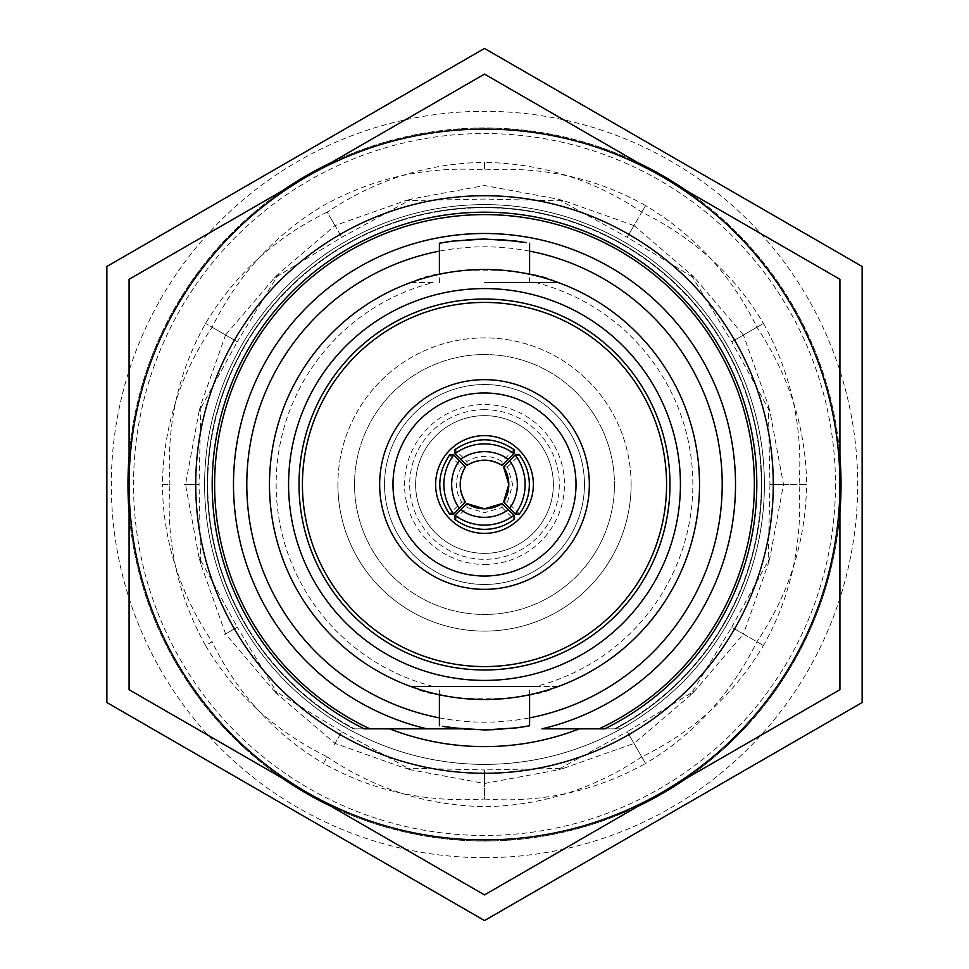 <?xml version="1.0" encoding="UTF-8"?>
<svg xmlns="http://www.w3.org/2000/svg" width="969" height="969" viewBox="0 0 969 969"><rect width="100%" height="100%" fill="white"/><g stroke="black" fill="none" stroke-linecap="round" stroke-linejoin="round"><path stroke-width="0.73" stroke-dasharray="4.84 3.63" d="M835.472 484.5A350.972 350.972 0 0 1 484.5 835.472A350.972 350.972 0 0 1 133.528 484.5A350.972 350.972 0 0 1 484.5 133.528A350.972 350.972 0 0 1 835.472 484.5M764.396 484.5A279.896 279.896 0 0 1 484.5 764.396A279.896 279.896 0 0 1 204.604 484.5A279.896 279.896 0 0 1 484.5 204.604A279.896 279.896 0 0 1 764.396 484.5M129.083 456.375A356.531 356.531 0 0 1 282.439 190.76M331.144 162.647A356.531 356.531 0 0 1 637.856 162.647M686.561 190.76A356.531 356.531 0 0 1 839.917 456.375M841.031 484.5A356.531 356.531 0 0 0 484.5 127.969A356.531 356.531 0 0 0 127.969 484.5A356.531 356.531 0 0 0 484.5 841.031A356.531 356.531 0 0 0 841.031 484.5M484.5 162.404L484.5 169.963C543.064 166.244 596.747 178.114 645.548 205.561L641.769 212.102C694.349 238.168 734.902 275.281 763.439 323.452L756.898 327.231C789.396 376.093 805.966 428.516 806.596 484.5L799.037 484.5C802.756 543.064 790.886 596.747 763.439 645.548L756.898 641.769C730.832 694.349 693.719 734.902 645.548 763.439L641.769 756.898C592.907 789.396 540.484 805.966 484.5 806.596C427.196 805.614 374.773 789.045 327.231 756.898L323.452 763.439C274.312 733.933 237.199 693.38 212.102 641.769L205.561 645.548C177.763 595.426 165.893 541.744 169.963 484.5L162.404 484.5C163.386 427.196 179.955 374.773 212.102 327.231C238.168 274.651 275.281 234.098 323.452 205.561C373.574 177.763 427.256 165.893 484.5 169.963L484.5 162.404C541.804 163.386 594.227 179.955 641.769 212.102L645.548 205.561C694.688 235.067 731.801 275.62 756.898 327.231L763.439 323.452C791.237 373.574 803.107 427.256 799.037 484.5L806.596 484.5C805.614 541.804 789.045 594.227 756.898 641.769L763.439 645.548C733.933 694.688 693.38 731.801 641.769 756.898L645.548 763.439C595.426 791.237 541.744 803.107 484.5 799.037L484.5 783.485L484.5 799.037C425.936 802.756 372.253 790.886 323.452 763.439L327.231 756.898C274.651 730.832 234.098 693.719 205.561 645.548L212.102 641.769C179.604 592.907 163.034 540.484 162.404 484.5L169.963 484.5C166.244 425.936 178.114 372.253 205.561 323.452C235.067 274.312 275.62 237.199 327.231 212.102L335.008 225.571L327.231 212.102C376.093 179.604 428.516 163.034 484.5 162.404M334.45 224.602L341.778 237.296L335.008 225.571L405.417 200.668L484.5 199.057L564.43 200.91L633.992 225.571L645.548 205.561L633.992 225.571L690.764 274.094L731.704 341.778L763.439 323.452L743.429 335.008L768.332 405.417L769.943 484.5L806.596 484.5L783.485 484.5L769.858 557.926L731.704 627.222L763.439 645.548L743.429 633.992L694.906 690.764L627.222 731.704L645.548 763.439L633.992 743.429L563.583 768.332L484.5 769.943L484.5 783.485L411.074 769.858L341.778 731.704L335.008 743.429L278.236 694.906L237.296 627.222L225.571 633.992L200.668 563.583L199.057 484.5L185.515 484.5L199.142 411.074L237.296 341.778L205.561 323.452L225.571 335.008L274.094 278.236L341.778 237.296L411.922 198.948L484.5 185.515L557.926 199.142L627.222 237.296L633.992 225.571L627.222 237.296L695.512 278.866L743.429 335.008L731.704 341.778L770.052 411.922L783.485 484.5L769.943 484.5L768.09 564.43L743.429 633.992L731.704 627.222L690.134 695.512L633.992 743.429L627.222 731.704L557.078 770.052L484.5 783.485L484.5 769.943L404.57 768.09L335.008 743.429L341.778 731.704L273.488 690.134L225.571 633.992L237.296 627.222L198.948 557.078L185.515 484.5L199.057 484.5L200.91 404.57L225.571 335.008L237.296 341.778L278.866 273.488L335.008 225.571L341.778 237.296L334.45 224.602M839.917 512.625A356.531 356.531 0 0 1 686.561 778.24M637.856 806.353A356.531 356.531 0 0 1 331.144 806.353M282.439 778.24A356.531 356.531 0 0 1 129.083 512.625M212.102 327.231L224.602 334.45L212.102 327.231M224.602 334.45L237.296 341.778L224.602 334.45M184.401 484.5L199.057 484.5L184.401 484.5M224.602 634.55L237.296 627.222L224.602 634.55M334.45 744.398L341.778 731.704L334.45 744.398M484.5 784.599L484.5 769.943L484.5 784.599M634.55 744.398L627.222 731.704L634.55 744.398M744.398 634.55L731.704 627.222L744.398 634.55M784.599 484.5L769.943 484.5L784.599 484.5M744.398 334.45L731.704 341.778L744.398 334.45M634.55 224.602L627.222 237.296L634.55 224.602M433.131 282.585L412.188 282.585L413.339 281.591A215.021 215.021 0 0 0 413.339 687.409L412.188 686.415L556.812 686.415L555.661 687.409A215.021 215.021 0 0 0 555.661 281.591L556.812 282.585L535.869 282.585L556.812 282.585L555.661 281.591C539.079 274.748 515.351 270.702 484.5 269.479C453.649 270.702 429.933 274.748 413.339 281.591A215.021 215.021 0 0 0 269.479 484.5A215.021 215.021 0 0 1 484.5 269.479A215.021 215.021 0 0 1 699.521 484.5A215.021 215.021 0 0 0 555.661 281.591C526.918 266.281 441.646 266.402 413.339 281.591L412.188 282.585L433.131 282.585A208.347 208.347 0 0 0 433.131 686.415L412.188 686.415L433.131 686.415M535.869 686.415L412.188 686.415L413.339 687.409C429.921 694.252 453.649 698.298 484.5 699.521C515.351 698.298 539.067 694.252 555.661 687.409L556.812 686.415L535.869 686.415A208.347 208.347 0 0 0 535.869 282.585M306.798 792.303A355.417 355.417 0 0 0 839.917 484.5A355.417 355.417 0 0 0 484.5 129.083A355.417 355.417 0 0 0 129.083 484.5A355.417 355.417 0 0 0 484.5 839.917A355.417 355.417 0 0 0 839.917 484.5A355.417 355.417 0 0 0 484.5 129.083A355.417 355.417 0 0 0 129.083 484.5A355.417 355.417 0 0 0 662.202 792.303A355.417 355.417 0 0 0 839.917 484.5L839.917 689.698L484.5 894.896L129.083 689.698L129.083 279.302L484.5 74.104L839.917 279.302L839.917 484.5A355.417 355.417 0 0 0 306.798 176.697A355.417 355.417 0 0 0 306.798 792.303M389.635 728.845A262.115 262.115 0 0 0 579.365 728.845L615.448 728.845A277.219 277.219 0 0 0 484.5 207.281A277.219 277.219 0 0 0 353.552 728.845L369.904 728.845M484.5 195.726A288.774 288.774 0 0 0 195.726 484.5A288.774 288.774 0 0 0 484.5 773.274A288.774 288.774 0 0 0 773.274 484.5A288.774 288.774 0 0 0 484.5 195.726M484.5 584.464A99.964 99.964 0 0 0 584.464 484.5A99.964 99.964 0 0 0 484.5 384.536A99.964 99.964 0 0 1 584.464 484.5A99.964 99.964 0 0 1 484.5 584.464A99.964 99.964 0 0 1 384.536 484.5A99.964 99.964 0 0 1 484.5 384.536A99.964 99.964 0 0 0 384.536 484.5A99.964 99.964 0 0 0 484.5 584.464M484.5 564.467A79.967 79.967 0 0 0 564.467 484.5A79.967 79.967 0 0 0 484.5 404.533A79.967 79.967 0 0 0 404.533 484.5A79.967 79.967 0 0 0 484.5 564.467M484.5 409.681A74.819 74.819 0 0 0 409.681 484.5A74.819 74.819 0 0 0 484.5 559.319A74.819 74.819 0 0 0 559.319 484.5A74.819 74.819 0 0 0 484.5 409.681M484.5 415.64A68.86 68.86 0 0 0 415.64 484.5A68.86 68.86 0 0 0 484.5 553.36A68.86 68.86 0 0 1 415.64 484.5A68.86 68.86 0 0 1 484.5 415.64A68.86 68.86 0 0 1 553.36 484.5A68.86 68.86 0 0 1 484.5 553.36A68.86 68.86 0 0 0 553.36 484.5A68.86 68.86 0 0 0 484.5 415.64M631.11 484.5A146.61 146.61 0 0 0 484.5 337.89A146.61 146.61 0 0 0 337.89 484.5A146.61 146.61 0 0 1 484.5 337.89A146.61 146.61 0 0 1 631.11 484.5A146.61 146.61 0 0 1 484.5 631.11A146.61 146.61 0 0 1 337.89 484.5A146.61 146.61 0 0 0 484.5 631.11A146.61 146.61 0 0 0 631.11 484.5M354.545 484.5A129.955 129.955 0 0 0 484.5 614.455A129.955 129.955 0 0 0 614.455 484.5A129.955 129.955 0 0 0 484.5 354.545A129.955 129.955 0 0 0 354.545 484.5A129.955 129.955 0 0 0 484.5 614.455A129.955 129.955 0 0 0 614.455 484.5A129.955 129.955 0 0 0 484.5 354.545A129.955 129.955 0 0 0 354.545 484.5M454.982 519.42L466.925 507.465L484.5 512.686L502.075 507.465L502.075 503.589M519.42 514.018L507.465 502.075L512.686 484.5L507.465 466.925L503.589 466.925M484.5 533.374A48.874 48.874 0 0 1 435.626 484.5A48.874 48.874 0 0 1 484.5 435.626A48.874 48.874 0 0 1 533.374 484.5A48.874 48.874 0 0 1 484.5 533.374M484.5 589.346A104.846 104.846 0 0 0 589.346 484.5A104.846 104.846 0 0 0 484.5 379.654A104.846 104.846 0 0 0 379.654 484.5A104.846 104.846 0 0 0 484.5 589.346M484.5 857.686A373.186 373.186 0 0 0 857.686 484.5A373.186 373.186 0 0 0 484.5 111.314A373.186 373.186 0 0 0 111.314 484.5A373.186 373.186 0 0 0 484.5 857.686M862.131 266.475L484.5 48.45L106.869 266.475L106.869 702.525L484.5 920.55L862.131 702.525L862.131 266.475M439.405 717.872A237.684 237.684 0 0 0 529.595 717.872M529.595 251.128A237.684 237.684 0 0 0 439.405 251.128M461.183 728.845L353.552 728.845A277.219 277.219 0 0 1 270.266 308.554A277.219 277.219 0 0 1 698.734 308.554A277.219 277.219 0 0 1 615.448 728.845L620.996 728.845A279.896 279.896 0 0 0 484.5 204.604A279.896 279.896 0 0 0 204.604 484.5A279.896 279.896 0 0 0 484.5 764.396A279.896 279.896 0 0 0 764.396 484.5A279.896 279.896 0 0 0 213.64 413.969A279.896 279.896 0 0 0 620.996 728.845L579.365 728.845M541.95 728.845A251.007 251.007 0 0 0 484.5 233.493A251.007 251.007 0 0 0 427.05 728.845M484.5 282.585L556.812 282.585L484.5 282.585M469.699 269.988A215.021 215.021 0 0 0 442.07 273.706A215.021 215.021 0 0 1 471.443 269.866L491.78 269.6M477.22 269.552L497.557 269.83A215.07 215.07 0 0 1 526.93 273.658L526.93 273.706A215.07 215.07 0 0 0 499.301 269.939L480.139 269.479L499.301 269.988A215.021 215.021 0 0 1 526.93 273.706A215.021 215.021 0 0 0 497.557 269.866L477.22 269.6M503.965 270.351L482.501 269.479A215.021 215.021 0 0 1 486.499 269.479L506.884 270.642M465.035 270.351L486.499 269.479A215.021 215.021 0 0 0 482.501 269.479L462.116 270.642M501.748 729.354L516.756 727.828M525.804 726.459L529.595 725.781M501.542 239.634L484.5 239.04M467.252 239.646L452.244 241.172M443.196 242.541L439.405 243.219M467.458 729.366L484.5 729.96M555.661 687.409A215.021 215.021 0 0 0 699.521 484.5A215.021 215.021 0 0 1 484.5 699.521A215.021 215.021 0 0 1 269.479 484.5A215.021 215.021 0 0 0 413.339 687.409C442.082 702.719 527.354 702.598 555.661 687.409M506.884 270.593L486.499 269.443A215.07 215.07 0 0 0 482.501 269.443L503.965 270.315M462.116 270.593L482.501 269.443A215.07 215.07 0 0 1 486.499 269.443L465.035 270.315M491.78 269.552L471.443 269.83A215.07 215.07 0 0 0 442.07 273.658L442.07 273.706A215.07 215.07 0 0 1 469.699 269.939M614.503 728.845A276.783 276.783 0 0 0 698.564 309.05A276.783 276.783 0 0 0 270.436 309.05A276.783 276.783 0 0 0 354.497 728.845A276.783 276.783 0 0 1 270.436 309.05A276.783 276.783 0 0 1 698.564 309.05A276.783 276.783 0 0 1 614.503 728.845M514.018 449.58L502.075 461.535C490.362 454.655 478.638 454.655 466.925 461.535L454.982 449.58M449.58 454.982L461.535 466.925C454.655 478.638 454.655 490.362 461.535 502.075L449.58 514.018M502.075 507.465L514.018 519.42M507.465 466.925L519.42 454.982M507.465 502.075L503.589 502.075M466.925 507.465L466.925 503.589M461.535 502.075L465.411 502.075M461.535 466.925L465.411 466.925M502.075 461.535L502.075 465.411M466.925 461.535L466.925 465.411M405.417 200.668L411.922 198.948M274.094 278.236L278.866 273.488M199.142 411.074L200.91 404.57M200.668 563.583L198.948 557.078M278.236 694.906L273.488 690.134M411.074 769.858L404.57 768.09M563.583 768.332L557.078 770.052M694.906 690.764L690.134 695.512M769.858 557.926L768.09 564.43M768.332 405.417L770.052 411.922M690.764 274.094L695.512 278.866M557.926 199.142L564.43 200.91M529.595 694.749L529.595 686.415M529.595 282.585L529.595 274.251M439.405 282.585L439.405 274.251M439.405 694.749L439.405 686.415"/><path stroke-width="1.45" d="M129.083 512.625A356.531 356.531 0 0 1 129.083 456.375M282.439 190.76A356.531 356.531 0 0 1 331.144 162.647M637.856 162.647A356.531 356.531 0 0 1 686.561 190.76M839.917 456.375A356.531 356.531 0 0 1 839.917 512.625M686.561 778.24A356.531 356.531 0 0 1 637.856 806.353M331.144 806.353A356.531 356.531 0 0 1 282.439 778.24M484.5 129.083A355.417 355.417 0 0 0 306.798 176.697L129.083 279.302L129.083 484.5A355.417 355.417 0 0 0 662.202 792.303A355.417 355.417 0 0 0 484.5 129.083M484.5 74.104L306.798 176.697A355.417 355.417 0 0 0 129.083 484.5L129.083 689.698L484.5 894.896L839.917 689.698L839.917 279.302L484.5 74.104M541.95 728.845L599.096 728.845A269.891 269.891 0 0 0 484.5 214.609A269.891 269.891 0 0 0 369.904 728.845L364.296 728.845A272.313 272.313 0 0 1 484.5 212.187A272.313 272.313 0 0 1 604.704 728.845L541.95 728.845A251.007 251.007 0 0 0 484.5 233.493A251.007 251.007 0 0 0 427.05 728.845L461.183 728.845M389.635 728.845A262.115 262.115 0 0 0 579.365 728.845M484.5 195.726A288.774 288.774 0 0 0 195.726 484.5A288.774 288.774 0 0 0 484.5 773.274A288.774 288.774 0 0 0 773.274 484.5A288.774 288.774 0 0 0 484.5 195.726M514.018 515.205L514.018 519.42C505.261 525.949 495.413 529.256 484.5 529.353C473.587 529.256 463.739 525.949 454.982 519.42L454.982 515.205L466.925 503.589A32.207 32.183 -0 0 0 502.075 503.589L514.018 515.205A48.874 48.838 180 0 1 454.982 515.205M515.205 454.982L519.42 454.982C525.949 463.739 529.256 473.587 529.353 484.5C529.256 495.413 525.949 505.261 519.42 514.018L515.205 514.018L503.589 502.075A32.207 32.183 -90 0 0 503.589 466.925L515.205 454.982A48.874 48.838 90 0 1 515.205 514.018M484.5 576.022A91.522 91.522 0 0 0 576.022 484.5A91.522 91.522 0 0 0 484.5 392.978A91.522 91.522 0 0 0 392.978 484.5A91.522 91.522 0 0 0 484.5 576.022M484.5 379.654A104.846 104.846 0 0 1 589.346 484.5A104.846 104.846 0 0 1 484.5 589.346A104.846 104.846 0 0 1 379.654 484.5A104.846 104.846 0 0 1 484.5 379.654M484.5 435.626A48.874 48.874 0 0 0 435.626 484.5A48.874 48.874 0 0 0 484.5 533.374A48.874 48.874 0 0 0 533.374 484.5A48.874 48.874 0 0 0 484.5 435.626M529.595 717.872A237.684 237.684 0 0 0 529.595 251.128M364.296 728.845L427.05 728.845M484.5 680.42A195.92 195.92 0 0 1 288.58 484.5A195.92 195.92 0 0 1 484.5 288.58A195.92 195.92 0 0 1 680.42 484.5A195.92 195.92 0 0 1 484.5 680.42M484.5 669.979A185.479 185.479 0 0 1 299.021 484.5A185.479 185.479 0 0 1 484.5 299.021A185.479 185.479 0 0 1 669.979 484.5A185.479 185.479 0 0 1 484.5 669.979M699.521 484.5A215.021 215.021 0 0 0 484.5 269.479A215.021 215.021 0 0 0 269.479 484.5A215.021 215.021 0 0 0 484.5 699.521A215.021 215.021 0 0 0 699.521 484.5M529.595 694.749L529.595 725.781L516.392 727.876L484.5 729.96L501.748 729.354M516.756 727.828L525.804 726.459M439.405 274.251L439.405 243.219L452.608 241.124L484.5 239.04L516.404 241.124L526.446 242.65M526.119 242.589L501.542 239.634M484.5 302.425A182.075 182.075 0 0 0 302.425 484.5A182.075 182.075 0 0 0 484.5 666.575A182.075 182.075 0 0 0 666.575 484.5A182.075 182.075 0 0 0 484.5 302.425M599.096 728.845L604.704 728.845M484.5 239.04L467.252 239.646M452.244 241.172L443.196 242.541M484.5 729.96L452.596 727.876L442.554 726.35M442.881 726.411L467.458 729.366M484.5 920.55L862.131 702.525L862.131 266.475L484.5 48.45L106.869 266.475L106.869 702.525L484.5 920.55M439.405 251.128A237.684 237.684 0 0 0 439.405 717.872M454.982 453.795L454.982 449.58C474.665 436.534 494.335 436.534 514.018 449.58L514.018 453.795L502.075 465.411A32.207 32.183 180 0 0 466.925 465.411L454.982 453.795A48.874 48.838 0 0 1 514.018 453.795M453.795 514.018L449.58 514.018C436.534 494.335 436.534 474.665 449.58 454.982L453.795 454.982L465.411 466.925A32.207 32.183 90 0 0 465.411 502.075L453.795 514.018A48.874 48.838 -90 0 1 453.795 454.982M508.459 509.646A41.098 41.061 180 0 1 460.541 509.646M509.646 460.541A41.098 41.061 90 0 1 509.646 508.459M459.354 508.459A41.098 41.061 -90 0 1 459.354 460.541M460.541 459.354A41.098 41.061 0 0 1 508.459 459.354M502.075 503.589L484.5 508.798L466.925 503.589M503.589 466.925L508.798 484.5L503.589 502.075M529.595 274.251L529.595 243.219M439.405 725.781L439.405 694.749M465.411 466.925C458.494 478.638 458.494 490.362 465.411 502.075M502.075 465.411C490.362 458.494 478.638 458.494 466.925 465.411"/></g></svg>
